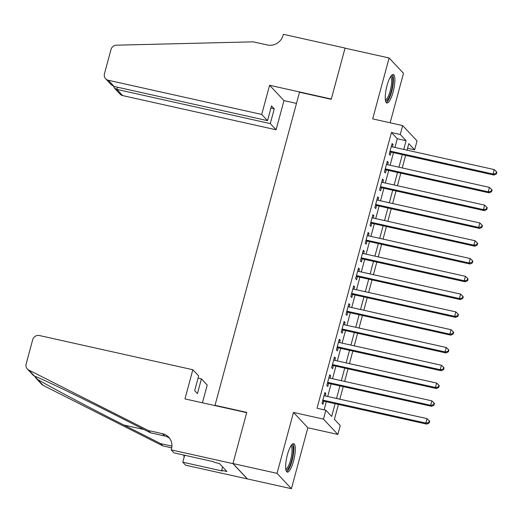 <?xml version="1.0" encoding="UTF-8"?>
<svg xmlns="http://www.w3.org/2000/svg" width="523" height="523" viewBox="0 0 523 523"><rect width="100%" height="100%" fill="white"/><g stroke="black" fill="none" stroke-linecap="round" stroke-linejoin="round"><path stroke-width="0.78" d="M293.501 461.129A14.572 3.713 102.6 0 0 293.638 443.674A14.572 3.713 102.6 0 0 287.441 454.664A14.572 3.713 102.6 0 0 287.304 472.119A14.572 3.713 102.6 0 0 293.501 461.129M393.1 92.002A14.572 3.713 102.6 0 0 393.237 74.541A14.572 3.713 102.6 0 0 387.04 85.537A14.572 3.713 102.6 0 0 386.902 102.992A14.572 3.713 102.6 0 0 393.1 92.002M338.427 404.423L334.406 419.328L340.238 425.545L337.838 434.443L323.462 419.106L325.862 410.215L331.687 416.432L335.125 403.691M171.217 449.872L232.938 463.62L246.686 412.654L184.972 398.905L192.843 369.728L39.434 335.544A5.603 5.341 -43.2 0 0 32.701 339.702L26.15 363.982A5.603 5.341 -43.2 0 0 28.778 370.062L148.395 430.547L162.496 433.691A13.082 12.46 136.8 0 1 168.681 437.195A13.082 12.46 136.8 0 1 171.485 448.891L171.217 449.872L174.035 452.872L213.534 461.678L214.155 462.339L219.444 463.515L226.943 471.517L221.654 470.334L222.275 471.001L182.775 462.195L185.593 465.202L291.416 488.691L307.857 427.762L337.838 434.443M390.145 122.794L403.495 73.305L389.119 57.975L372.683 118.904L402.658 125.585L417.034 140.916L414.634 149.813L408.809 143.596L407.038 150.153M407.554 148.231L414.634 149.813M247.333 478.865L232.957 463.535L277.046 473.354L291.416 488.691M232.957 463.535L246.758 412.392L215.018 405.318L299.496 92.225L331.236 99.298L345.036 48.155L389.119 57.975M325.241 395.95L325.868 393.61L324.901 392.577L322.018 403.246L322.992 404.286L323.829 401.174M330.039 378.162L330.673 375.821L329.699 374.788L326.823 385.458L327.79 386.497L328.634 383.379M334.838 360.373L335.472 358.033L334.498 356.993L331.621 367.669L332.589 368.708L333.432 365.59M339.636 342.585L340.27 340.244L339.296 339.205L336.42 349.88L337.394 350.913L338.231 347.802M344.441 324.796L345.069 322.456L344.101 321.416L341.218 332.092L342.192 333.125L343.029 330.013M349.24 307.001L349.867 304.661L348.9 303.628L346.017 314.303L346.991 315.336L347.828 312.224M354.038 289.212L354.672 286.872L353.698 285.839L350.822 296.515L351.789 297.548L352.633 294.436M358.837 271.424L359.471 269.084L358.497 268.051L355.62 278.72L356.588 279.759L357.431 276.647M363.642 253.635L364.27 251.295L363.302 250.262L360.419 260.931L361.393 261.971L362.23 258.859M368.44 235.847L369.068 233.506L368.1 232.474L365.217 243.143L366.192 244.182L367.028 241.064M373.239 218.058L373.873 215.718L372.899 214.678L370.016 225.354L370.99 226.394L371.833 223.275M378.037 200.27L378.672 197.929L377.698 196.89L374.821 207.566L375.789 208.599L376.632 205.487M382.836 182.481L383.47 180.141L382.496 179.101L379.62 189.777L380.587 190.81L381.43 187.698M387.641 164.686L388.269 162.352L387.301 161.313L384.418 171.989L385.392 173.021L386.229 169.91M394.917 147.453L397.271 138.732L391.439 132.515L317.043 408.247L325.862 410.215M324.123 409.829L326.306 401.723M327.718 396.506L331.111 383.934M332.517 378.711L335.91 366.146M337.315 360.922L340.708 348.357M342.12 343.134L345.507 330.569M346.919 325.345L350.305 312.774M351.718 307.557L355.11 294.985M356.516 289.768L359.909 277.197M361.315 271.98L364.708 259.408M366.12 254.191L369.506 241.619M370.918 236.396L374.311 223.831M375.717 218.607L379.11 206.042M380.515 200.819L383.908 188.254M385.314 183.03L388.707 170.459M390.119 165.242L393.505 152.67M392.44 146.898L393.067 144.557L392.1 143.524L389.217 154.2L390.191 155.233L391.027 152.121M215.018 405.318L215.352 405.671M307.857 427.762L293.481 412.431L277.046 473.354M293.481 412.431L323.462 419.106M391.439 132.515L400.258 134.476L402.658 125.585M405.626 155.37L402.239 167.942M400.827 173.165L397.434 185.73M396.029 190.954L392.636 203.519M391.23 208.742L387.837 221.307M386.432 226.531L383.039 239.103M381.627 244.319L378.24 256.891M376.828 262.108L373.435 274.68M372.03 279.897L368.637 292.468M367.231 297.685L363.838 310.257M362.426 315.48L359.04 328.045M357.627 333.269L354.234 345.834M352.829 351.057L349.436 363.622M348.03 368.846L344.637 381.417M343.232 386.634L339.839 399.206M403.736 149.415L406.083 140.694L400.258 134.476M336.531 398.467L339.924 385.896M341.336 380.679L344.722 368.107M346.134 362.89L349.527 350.318M350.933 345.102L354.326 332.53M355.732 327.313L359.124 314.741M360.537 309.518L363.923 296.953M365.335 291.729L368.728 279.164M370.134 273.941L373.527 261.376M374.932 256.152L378.325 243.581M379.731 238.364L383.124 225.792M384.536 220.575L387.922 208.004M389.334 202.787L392.727 190.215M394.133 184.998L397.526 172.427M398.931 167.203L402.324 154.638M397.271 138.732L406.083 140.694M391.89 144.296L393.067 144.557M387.092 162.084L388.269 162.352M382.293 179.873L383.47 180.141M377.488 197.668L378.672 197.929M372.69 215.456L373.873 215.718M367.891 233.245L369.068 233.506M363.093 251.033L364.27 251.295M358.288 268.822L359.471 269.084M353.489 286.611L354.672 286.872M348.691 304.399L349.867 304.661M343.892 322.188L345.069 322.456M339.094 339.983L340.27 340.244M334.289 357.771L335.472 358.033M329.49 375.56L330.673 375.821M324.691 393.348L325.868 393.61M389.851 151.86L494.006 175.068L493.039 174.035L390.06 151.082M495.981 173.518L496.373 173.93L496.85 172.152L496.464 171.74L495.981 173.518L493.039 174.035L494.235 169.583L391.256 146.636M494.006 175.068L496.373 173.93M496.464 171.74L494.235 169.583M390.903 76.175A12.611 3.216 -77.4 0 1 392.551 84.87A12.611 3.216 -77.4 0 1 385.484 100.521M385.359 99.671A11.676 2.975 102.6 0 0 391.381 84.942A11.676 2.975 102.6 0 0 390.433 76.894M386.209 102.501A14.481 3.694 102.6 0 0 393.126 84.34A14.481 3.694 102.6 0 0 392.4 74.691M291.304 445.308A12.611 3.216 -77.4 0 1 292.952 454.003A12.611 3.216 -77.4 0 1 285.885 469.654M285.761 468.798A11.676 2.975 102.6 0 0 291.782 454.069A11.676 2.975 102.6 0 0 290.834 446.027M286.611 471.628A14.481 3.694 102.6 0 0 293.527 453.474A14.481 3.694 102.6 0 0 292.802 443.824M261.722 114.452L108.313 80.267L114.119 86.458L267.528 120.65L261.722 114.452L269.593 85.275L331.307 99.03L345.062 48.064L283.348 34.309L283.08 35.289A13.082 12.46 -43.2 0 1 267.377 44.991L253.269 41.847L116.433 45.181A5.603 5.341 -43.2 0 0 111.013 49.469L104.463 73.75A5.603 5.341 -43.2 0 0 108.313 80.267M296.482 103.397L283.969 100.612L269.593 85.275M283.969 100.612L276.098 129.782L270.286 123.591L274.274 108.823L271.515 105.881L267.528 120.65M270.286 123.591L116.877 89.407L122.689 95.598A5.603 5.341 136.8 0 1 120.035 94.094L114.419 88.099L116.877 89.407L117.472 87.21M276.098 129.782L122.689 95.598M274.274 108.823L270.921 108.078M113.596 86.315L114.419 88.099M105.659 78.764L111.281 84.759L114.119 86.458M192.843 369.728L198.648 375.926L194.667 390.688L197.426 393.629L201.407 378.868L198.06 378.122M201.407 378.868L207.219 385.059L202.434 402.795M148.395 430.547L150.519 432.815L113.844 414.268C78.679 396.434 41.199 378.423 34.459 376.122L37.466 379.332C48.168 385.85 89.008 407.45 123.964 425.062L160.639 443.609L171.917 446.119M160.639 443.609L162.771 445.877L171.714 447.871M169.668 438.398A13.082 12.46 136.8 0 0 164.627 435.96L150.519 432.815M37.466 379.332L43.154 385.392L162.771 445.877M232.938 463.62L247.314 478.957M184.652 455.239L182.775 462.195M43.154 385.392A5.603 5.341 136.8 0 1 41.729 384.327L35.401 377.586M183.658 455.017A13.082 12.46 136.8 0 1 184.109 457.259M222.589 466.869L221.654 470.334M385.052 169.648L489.208 192.856L488.24 191.823L385.261 168.877M491.182 191.307L491.568 191.725L492.051 189.941L491.659 189.529L491.182 191.307L488.24 191.823L489.436 187.371L386.458 164.425M489.208 192.856L491.568 191.725M491.659 189.529L489.436 187.371M380.247 187.437L484.409 210.645L483.435 209.612L380.456 186.665M486.383 209.095L486.769 209.514L487.253 207.736L486.861 207.317L486.383 209.095L483.435 209.612L484.638 205.16L381.659 182.213M484.409 210.645L486.769 209.514M486.861 207.317L484.638 205.16M375.449 205.225L479.611 228.433L478.637 227.4L375.658 204.454M481.585 226.884L481.971 227.302L482.448 225.524L482.062 225.106L481.585 226.884L478.637 227.4L479.839 222.955L376.861 200.002M479.611 228.433L481.971 227.302M482.062 225.106L479.839 222.955M370.65 223.014L474.812 246.222L473.838 245.189L370.859 222.242M476.78 244.679L477.172 245.091L477.649 243.313L477.264 242.894L476.78 244.679L473.838 245.189L475.041 240.743L372.062 217.797M474.812 246.222L477.172 245.091M477.264 242.894L475.041 240.743M365.852 240.802L470.007 264.017L469.039 262.977L366.061 240.031M471.981 262.468L472.374 262.879L472.851 261.101L472.459 260.689L471.981 262.468L469.039 262.977L470.236 258.532L367.257 235.585M470.007 264.017L472.374 262.879M472.459 260.689L470.236 258.532M361.053 258.591L465.209 281.805L464.241 280.766L361.262 257.819M467.183 280.256L467.569 280.668L468.052 278.89L467.66 278.478L467.183 280.256L464.241 280.766L465.437 276.321L362.459 253.374M465.209 281.805L467.569 280.668M467.66 278.478L465.437 276.321M356.248 276.386L460.41 299.594L459.436 298.555L356.457 275.608M462.384 298.045L462.77 298.456L463.247 296.678L462.862 296.266L462.384 298.045L459.436 298.555L460.639 294.109L357.66 271.162M460.41 299.594L462.77 298.456M462.862 296.266L460.639 294.109M351.449 294.174L455.611 317.383L454.637 316.35L351.659 293.396M457.579 315.833L457.971 316.245L458.449 314.467L458.063 314.055L457.579 315.833L454.637 316.35L455.84 311.898L352.862 288.951M455.611 317.383L457.971 316.245M458.063 314.055L455.84 311.898M346.651 311.963L450.813 335.171L449.839 334.138L346.86 311.192M452.781 333.622L453.173 334.04L453.65 332.255L453.264 331.844L452.781 333.622L449.839 334.138L451.035 329.686L348.057 306.74M450.813 335.171L453.173 334.04M453.264 331.844L451.035 329.686M341.852 329.752L446.008 352.96L445.04 351.927L342.062 328.98M447.982 351.41L448.368 351.829L448.852 350.05L448.459 349.632L447.982 351.41L445.04 351.927L446.237 347.475L343.258 324.528M446.008 352.96L448.368 351.829M448.459 349.632L446.237 347.475M337.054 347.54L441.209 370.748L440.235 369.715L337.257 346.769M443.184 369.199L443.569 369.617L444.053 367.839L443.661 367.421L443.184 369.199L440.235 369.715L441.438 365.27L338.459 342.317M441.209 370.748L443.569 369.617M443.661 367.421L441.438 365.27M332.249 365.329L436.411 388.537L435.437 387.504L332.458 364.557M438.385 386.994L438.771 387.406L439.248 385.628L438.862 385.209L438.385 386.994L435.437 387.504L436.64 383.058L333.661 360.112M436.411 388.537L438.771 387.406M438.862 385.209L436.64 383.058M327.45 383.117L431.612 406.332L430.638 405.292L327.66 382.346M433.58 404.782L433.972 405.194L434.45 403.416L434.064 403.004L433.58 404.782L430.638 405.292L431.841 400.847L328.862 377.9M431.612 406.332L433.972 405.194M434.064 403.004L431.841 400.847M322.652 400.906L426.807 424.12L425.84 423.081L322.861 400.134M428.782 422.571L429.174 422.983L429.651 421.205L429.265 420.793L428.782 422.571L425.84 423.081L427.036 418.635L324.057 395.689M426.807 424.12L429.174 422.983M429.265 420.793L427.036 418.635M164.627 435.96L162.496 433.691M28.778 370.062L34.459 376.122M123.964 425.062L144.034 429.533M27.353 368.996L33.675 375.743"/></g></svg>
